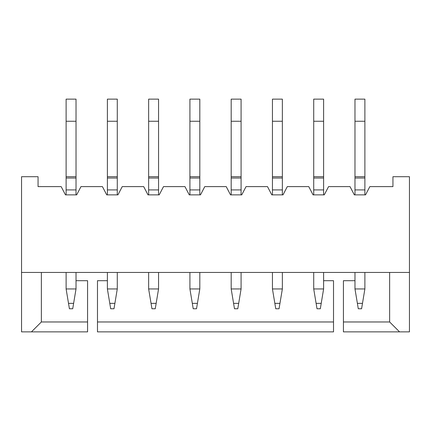 <?xml version="1.0" encoding="UTF-8"?>
<svg xmlns="http://www.w3.org/2000/svg" width="431" height="431" viewBox="0 0 431 431"><rect width="100%" height="100%" fill="white"/><g stroke="black" fill="none" stroke-linecap="round" stroke-linejoin="round"><path stroke-width="0.65" d="M350.026 186.612L354.32 194.866L365.542 194.866L369.836 186.612L392.943 186.612L392.943 176.71L409.45 176.71L409.45 331.87L409.45 176.71L392.943 176.71L392.943 186.612L369.836 186.612L365.542 194.866L354.32 194.866L350.026 186.612L328.567 186.612L350.026 186.612M389.64 272.446L389.64 321.968L399.548 331.87L409.45 331.87L399.548 331.87L389.64 321.968L389.64 272.446M399.548 331.87L343.426 331.87L399.548 331.87M389.64 321.968L343.426 321.968L343.426 331.87L343.426 280.7L354.977 280.7L343.426 280.7L343.426 321.968L389.64 321.968M323.616 280.7L333.519 280.7L333.519 331.87L97.481 331.87L97.481 280.7L107.384 280.7L97.481 280.7L97.481 321.968L333.519 321.968L333.519 280.7L323.616 280.7M308.763 186.612L313.051 194.866L324.279 194.866L328.567 186.612L324.279 194.866L313.051 194.866L308.763 186.612L287.305 186.612L308.763 186.612M159.211 194.866L147.989 194.866L143.695 186.612L122.237 186.612L117.949 194.866L106.721 194.866L102.433 186.612L80.974 186.612L76.68 194.866L65.458 194.866L61.164 186.612L38.057 186.612L38.057 176.71L21.55 176.71L21.55 272.446L409.45 272.446L21.55 272.446L21.55 176.71L38.057 176.71L38.057 186.612L61.164 186.612L65.458 194.866L76.68 194.866L80.974 186.612L102.433 186.612L106.721 194.866L117.949 194.866L122.237 186.612L143.695 186.612L147.989 194.866L159.211 194.866L163.505 186.612L159.211 194.866M287.305 186.612L283.011 194.866L271.789 194.866L267.495 186.612L246.036 186.612L241.743 194.866L230.52 194.866L226.227 186.612L204.773 186.612L200.48 194.866L189.257 194.866L184.964 186.612L163.505 186.612L184.964 186.612L189.257 194.866L200.48 194.866L204.773 186.612L226.227 186.612L230.52 194.866L241.743 194.866L246.036 186.612L267.495 186.612L271.789 194.866L283.011 194.866L287.305 186.612M76.023 280.7L87.574 280.7L87.574 331.87L21.55 331.87L21.55 272.446L21.55 331.87L87.574 331.87L87.574 280.7L76.023 280.7M41.36 321.968L87.574 321.968L41.36 321.968L31.452 331.87L41.36 321.968L41.36 272.446L41.36 321.968M97.481 321.968L97.481 331.87L333.519 331.87L333.519 321.968L97.481 321.968M354.977 194.866L354.977 99.13L354.977 194.866M364.885 99.13L364.885 194.866L364.885 189.915L354.977 189.915L364.885 189.915L364.885 178.03L354.977 178.03L364.885 178.03L364.885 176.71L354.977 176.71L364.885 176.71L364.885 121.251L354.977 121.251L364.885 121.251L364.885 99.13L354.977 99.13L364.885 99.13M66.115 194.866L66.115 99.13L66.115 194.866M76.023 99.13L76.023 194.866L76.023 189.915L66.115 189.915L76.023 189.915L76.023 178.03L66.115 178.03L76.023 178.03L76.023 176.71L66.115 176.71L76.023 176.71L76.023 121.251L66.115 121.251L76.023 121.251L76.023 99.13L66.115 99.13L76.023 99.13M107.384 194.866L107.384 99.13L107.384 194.866M117.286 99.13L117.286 194.866L117.286 189.915L107.384 189.915L117.286 189.915L117.286 178.03L107.384 178.03L117.286 178.03L117.286 176.71L107.384 176.71L117.286 176.71L117.286 121.251L107.384 121.251L117.286 121.251L117.286 99.13L107.384 99.13L117.286 99.13M148.647 194.866L148.647 99.13L148.647 194.866M158.554 99.13L158.554 194.866L158.554 189.915L148.647 189.915L158.554 189.915L158.554 178.03L148.647 178.03L158.554 178.03L158.554 176.71L148.647 176.71L158.554 176.71L158.554 121.251L148.647 121.251L158.554 121.251L158.554 99.13L148.647 99.13L158.554 99.13M189.915 194.866L189.915 99.13L189.915 194.866M199.817 99.13L199.817 194.866L199.817 189.915L189.915 189.915L199.817 189.915L199.817 178.03L189.915 178.03L199.817 178.03L199.817 176.71L189.915 176.71L199.817 176.71L199.817 121.251L189.915 121.251L199.817 121.251L199.817 99.13L189.915 99.13L199.817 99.13M231.183 194.866L231.183 99.13L231.183 194.866M241.085 99.13L241.085 194.866L241.085 189.915L231.183 189.915L241.085 189.915L241.085 178.03L231.183 178.03L241.085 178.03L241.085 176.71L231.183 176.71L241.085 176.71L241.085 121.251L231.183 121.251L241.085 121.251L241.085 99.13L231.183 99.13L241.085 99.13M272.446 194.866L272.446 99.13L272.446 194.866M282.353 99.13L282.353 194.866L282.353 189.915L272.446 189.915L282.353 189.915L282.353 178.03L272.446 178.03L282.353 178.03L282.353 176.71L272.446 176.71L282.353 176.71L282.353 121.251L272.446 121.251L282.353 121.251L282.353 99.13L272.446 99.13L282.353 99.13M313.714 194.866L313.714 99.13L313.714 194.866M323.616 99.13L323.616 194.866L323.616 189.915L313.714 189.915L323.616 189.915L323.616 178.03L313.714 178.03L323.616 178.03L323.616 176.71L313.714 176.71L323.616 176.71L323.616 121.251L313.714 121.251L323.616 121.251L323.616 99.13L313.714 99.13L323.616 99.13M107.384 288.953L117.286 288.953L117.286 272.446L117.286 288.953L107.384 288.953L107.384 272.446L107.384 288.953L109.786 303.359L114.883 303.359L117.286 288.953L113.983 308.763L114.883 303.359L109.786 303.359L107.384 288.953M76.023 272.446L76.023 288.953L76.023 272.446M66.115 288.953L76.023 288.953L72.72 308.763L76.023 288.953L66.115 288.953L66.115 272.446L66.115 288.953L68.518 303.359L73.62 303.359L68.518 303.359L66.115 288.953M148.647 288.953L158.554 288.953L158.554 272.446L158.554 288.953L148.647 288.953L148.647 272.446L148.647 288.953L151.049 303.359L156.151 303.359L158.554 288.953L155.252 308.763L156.151 303.359L151.049 303.359L148.647 288.953M189.915 288.953L199.817 288.953L199.817 272.446L199.817 288.953L189.915 288.953L189.915 272.446L189.915 288.953L192.318 303.359L197.42 303.359L199.817 288.953L196.52 308.763L197.42 303.359L192.318 303.359L189.915 288.953M241.085 272.446L241.085 288.953L241.085 272.446M231.183 288.953L241.085 288.953L237.783 308.763L241.085 288.953L231.183 288.953L231.183 272.446L231.183 288.953L233.58 303.359L238.682 303.359L233.58 303.359L231.183 288.953M272.446 288.953L282.353 288.953L282.353 272.446L282.353 288.953L272.446 288.953L272.446 272.446L272.446 288.953L274.849 303.359L279.951 303.359L282.353 288.953L279.051 308.763L279.951 303.359L274.849 303.359L272.446 288.953M354.977 288.953L364.885 288.953L364.885 272.446L364.885 288.953L354.977 288.953L354.977 272.446L354.977 288.953L357.38 303.359L362.482 303.359L364.885 288.953L361.582 308.763L362.482 303.359L357.38 303.359L354.977 288.953M313.714 288.953L313.714 272.446L313.714 288.953L323.616 288.953L323.616 272.446L323.616 288.953L320.314 308.763L317.017 308.763L313.714 288.953L316.117 303.359L321.214 303.359L323.616 288.953L313.714 288.953M110.686 308.763L109.786 303.359L110.686 308.763L113.983 308.763M69.418 308.763L68.518 303.359L69.418 308.763L72.72 308.763M151.949 308.763L151.049 303.359L151.949 308.763L155.252 308.763M193.217 308.763L192.318 303.359L193.217 308.763L196.52 308.763M234.48 308.763L233.58 303.359L234.48 308.763L237.783 308.763M275.748 308.763L274.849 303.359L275.748 308.763L279.051 308.763M358.28 308.763L357.38 303.359L358.28 308.763L361.582 308.763M114.63 304.9L114.107 308.036M110.665 308.644L110.546 307.944M73.367 304.9L72.839 308.036M69.396 308.644L69.283 307.944M155.898 304.9L155.37 308.036M151.933 308.644L151.814 307.944M197.161 304.9L196.638 308.036M193.196 308.644L193.077 307.944M238.429 304.9L237.901 308.036M234.464 308.644L234.345 307.944M279.697 304.9L279.169 308.036M275.727 308.644L275.614 307.944M362.229 304.9L361.701 308.036M358.258 308.644L358.145 307.944M320.96 304.9L320.438 308.036M316.995 308.644L316.877 307.944M320.314 308.763L321.214 303.359L316.117 303.359L317.017 308.763L320.314 308.763L317.017 308.763"/></g></svg>
